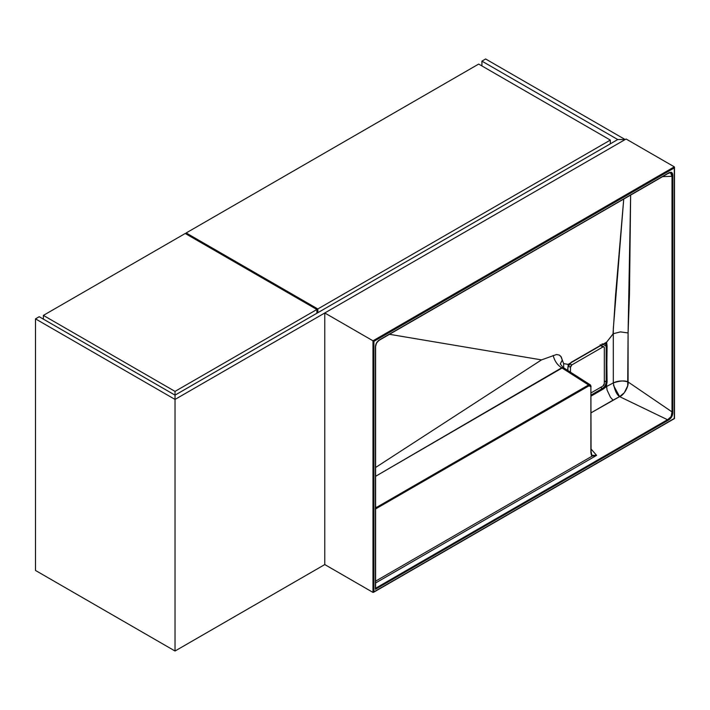 <?xml version="1.0" encoding="UTF-8"?>
<svg xmlns="http://www.w3.org/2000/svg" width="710" height="710" viewBox="0 0 710 710"><rect width="100%" height="100%" fill="white"/><g stroke="black" fill="none" stroke-linecap="round" stroke-linejoin="round"><path stroke-width="1.06" d="M485.631 58.983L625.173 139.542L485.631 58.983L481.921 61.122L481.921 65.941L481.921 61.122L485.631 58.983M617.753 139.542L481.921 61.122L617.753 139.542L625.173 139.542L175.033 399.428L35.5 318.87L35.5 570.458L175.033 651.017L175.033 399.428L35.5 318.87L39.21 316.722L175.033 395.142L175.033 399.428L175.033 395.142L617.753 139.542L625.173 139.542L175.033 399.428L175.033 651.017L175.033 395.142L617.753 139.542L625.173 139.542L617.753 139.542M35.5 570.458L35.5 318.87L39.21 316.722L175.033 395.142L175.033 651.017L324.772 564.565L324.772 312.977L626.096 139.009L674.305 166.841L626.096 139.009L324.772 312.977L372.981 340.809L324.772 312.977L324.772 564.565L372.981 592.397L324.772 564.565L175.033 651.017L35.5 570.458M610.334 140.083L478.682 64.069L610.334 140.083L317.814 308.965L186.162 232.951L478.682 64.069L186.162 232.951L317.814 308.965L317.814 312.711L317.814 308.965L610.334 140.083L610.334 143.828L610.334 140.083M186.162 234.025L186.162 232.951L186.162 234.025M43.381 319.136L43.381 315.391L175.033 391.396L175.033 395.142L175.033 391.396L43.381 315.391L185.239 233.492L316.891 309.498L185.239 233.492L43.381 315.391L43.381 319.136M316.891 313.243L316.891 309.498L175.033 391.396L316.891 309.498L316.891 313.243M606.624 386.48L606.624 384.509L604.991 387.42L606.624 386.48L603.465 388.885L591.066 396.091L602.932 389.24L600.598 387.385L602.462 388.468L591.066 395.053L602.462 388.468L602.932 389.24L604.991 387.42A5.902 3.408 120 0 0 606.624 384.509L606.624 386.48L613.316 382.903L613.316 333.7L606.624 342.158L604.822 343.196L606.624 344.235L606.624 342.158L607.085 346.187L606.615 384.492L607.085 382.051L606.624 344.235A5.902 3.408 120 0 0 604.822 343.196L606.624 342.158L613.032 333.957L615.561 295.245L623.726 199.075L613.307 328.783L613.316 382.903L606.624 386.48L607.068 390.03L606.624 386.48M568.142 364.372L568.142 366.449L569.944 363.334L568.142 364.372L563.66 363.618L563.66 367.824L563.66 363.618L568.142 364.372L604.822 343.196L569.97 363.325A5.902 3.408 120 0 0 568.142 366.449L568.142 364.372M613.547 385.459L619.608 396.633L591.066 412.821L613.014 400.156L610.44 397.245L607.068 390.03L610.44 397.245L613.014 400.156L619.608 396.633L667.498 419.716L375.599 588.244L667.977 419.441L671.128 416.592L672.015 411.898L628.084 381.962L628.084 332.946L629.477 294.366L630.64 195.081L628.084 332.946L620.407 331.889L613.316 333.7L620.407 331.889L628.084 332.946L627.693 385.823L624.312 392.745L619.608 396.633L667.498 419.716L667.844 420.435L671.722 416.93L672.814 411.836L672.814 176.257L672.645 173.968L671.713 172.397L668.092 173.231L378.323 340.72L376.495 342.85L375.412 347.359L375.412 589.273L667.844 420.435L667.498 419.716C670.719 418.083 672.219 415.474 672.015 411.898L628.084 381.962C622.776 380.409 617.851 380.729 613.316 382.903C620.194 380.675 625.12 380.365 628.084 381.962C628.927 386.293 623.895 395.328 619.608 396.633C616.733 394.733 614.638 390.163 613.316 382.903M560.279 363.857L562.293 360.041L561.264 356.997L559.294 355.062L556.48 354.53L541.499 359.89L375.599 467.491L541.499 359.89L389.479 334.312L541.499 359.89L556.48 354.53L559.294 355.062L560.856 356.393L563.66 363.618L562.293 360.041L560.279 363.964L563.066 367.443L375.599 476.295L561.716 367.789L588.572 384.962L561.716 367.789L563.066 367.443L563.704 368.916M568.151 366.466L567.707 370.407L568.089 366.2M674.305 166.841L372.981 340.809L372.981 592.397L373.913 591.865L373.913 341.35L674.305 167.915L674.305 418.43L373.913 591.865L373.913 341.35L674.305 167.915L674.305 166.841L372.981 340.809L373.913 341.35L372.981 340.809L372.981 592.397L674.5 418.545L674.305 166.841M375.599 582.972L596.604 455.376L591.066 449.031L596.604 455.376L375.599 582.972M375.519 346.95L375.412 589.273L667.844 420.435C671.261 418.572 672.92 415.705 672.814 411.836L672.814 176.257L662.563 176.648L672.015 176.311L672.015 411.898L672.814 411.836L672.015 411.898L672.015 175.769L671.651 173.346L670.338 172.592M375.599 508.937L589.025 385.761L590.88 386.826L590.88 451.693L592.211 456.086L375.599 581.144L592.211 456.086L591.403 455.252L590.88 452.377L590.88 386.826L590.329 385.628L589.38 385.592L375.262 509.097M375.599 506.496L376.247 507.552L588.572 384.962L590.214 384.802L590.711 385.379L590.889 386.302L590.259 384.829L588.572 384.962L376.247 507.552L375.599 506.496M596.542 455.403L592.167 455.323L596.604 455.376L592.211 456.086L596.542 455.403M590.214 384.802L590.711 385.379L590.214 384.802M590.889 386.302L591.066 451.427L591.758 455.021M667.489 173.701L380.382 339.344C376.957 341.208 375.297 344.075 375.412 347.953L375.51 347.501C375.43 343.977 376.939 341.368 380.036 339.664L379.566 339.939M553.152 355.453C554.616 361.044 557.474 365.162 561.716 367.789C557.474 365.162 554.616 361.044 553.152 355.453M602.941 388.157L604.299 386.826L602.941 388.157M605.754 384.216A5.245 3.026 -60 0 1 604.299 386.826L604.991 387.42L604.299 386.826A5.245 3.026 -60 0 0 605.754 384.216L606.615 384.492L605.754 384.216L606.171 382.042L604.308 380.968L607.085 382.051L606.171 382.042L605.754 384.216M606.171 346.178L602.666 344.155L606.171 346.178L606.171 382.042L606.171 346.178L607.085 346.187L606.171 346.178L605.754 344.457L606.615 344.252L605.754 344.457L606.171 346.178M602.488 344.057L605.071 343.773A5.245 3.026 -60 0 1 605.754 344.457A5.245 3.026 -60 0 0 605.071 343.773A5.245 3.026 -60 0 0 604.476 343.56M602.053 344.501L602.098 343.826M571.452 361.993L568.293 366.413L567.734 368.419M602.799 344.075L571.736 362.011M376.699 508.342L376.247 507.552L376.699 508.342M589.025 385.761L588.572 384.962L589.025 385.761M590.88 451.693L590.889 451.161L590.88 451.693M592.211 456.086A0.657 0.532 -64.3 0 0 592.167 455.323L592.211 456.086M674.5 418.545L373.451 592.353L674.5 418.545L674.5 167.267M375.412 347.953L375.51 347.501M667.817 173.515L670.471 172.592L672.015 176.311L672.814 176.257C672.911 172.237 671.252 171.279 667.835 173.382M571.852 364.904L569.793 363.715L571.852 364.904L570.458 367.318A1.97 1.136 -60 0 1 571.852 364.904L602.914 346.977A1.97 1.136 -60 0 1 603.899 346.879A1.97 1.136 -60 0 1 604.308 347.776L603.899 346.879L602.914 346.977L571.852 364.904M568.399 366.129L570.458 367.318L570.458 372.173L570.458 367.318L568.399 366.129M591.066 392.887L602.914 386.054L604.308 383.64A1.97 1.136 -60 0 1 602.914 386.054L591.066 392.887M604.308 383.64L604.308 347.776L604.308 383.64M600.341 345.495L602.914 346.977L600.341 345.495M563.066 367.443L590.259 384.829L591.066 386.559M567.885 370.522L567.885 368.659M375.599 588.625L375.599 347.687C375.368 344.368 376.921 341.688 380.249 339.646L667.702 173.684L670.515 172.592M603.899 346.879L600.19 344.732"/></g></svg>
